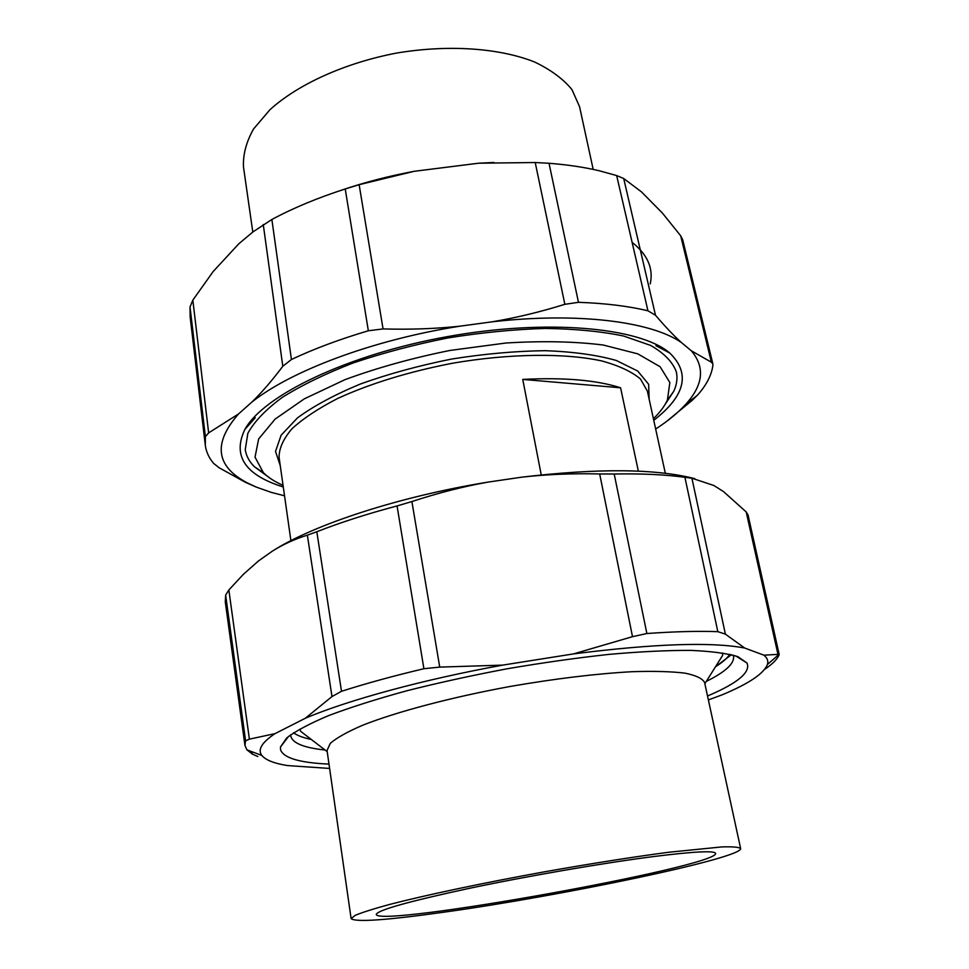 <?xml version="1.0" encoding="UTF-8"?>
<svg xmlns="http://www.w3.org/2000/svg" width="969" height="969" viewBox="0 0 969 969"><rect width="100%" height="100%" fill="white"/><g stroke="black" fill="none" stroke-linecap="round" stroke-linejoin="round"><path stroke-width="1.45" d="M665.085 404.461L673.782 391.234C676.834 384.596 677.694 378.176 676.35 371.963C672.74 362.031 664.165 353.188 650.623 345.412L623.588 336.025C601.168 331.374 575.053 328.854 545.244 328.443C513.897 329.375 481.387 332.561 447.714 337.987C414.26 344.637 382.67 352.982 352.97 363.036C325.172 373.804 301.577 385.287 282.173 397.46C265.639 409.717 254.193 421.66 247.846 433.3L245.254 449.531C246.162 455.818 249.203 461.535 254.375 466.695L267.141 476.058M283.045 485.348C274.808 481.75 268.256 477.547 263.411 472.727L255.029 457.174L258.638 438.981L275.087 419.117L304.339 398.828L345.109 379.606C377.292 367.772 412.237 358.058 449.955 350.451L505.951 343.014C542.313 340.773 574.762 341.451 603.299 345.037L637.784 353.855L660.131 366.742L669.845 382.537L667.411 400.04C664.552 406.241 659.889 412.467 653.409 418.705M638.353 471.164L620.584 387.794C596.831 380.114 564.224 377.316 522.751 379.412L541.235 474.895M620.584 387.794L522.751 379.412M717.072 664.249L722.644 655.383L722.547 653.082M299.942 729.112L300.656 731.316L308.966 737.688M351.117 918.636L327.037 750.454L330.32 743.32C336.643 737.833 347.447 731.789 362.721 725.212C396.745 711.755 451.469 697.232 510.397 686.415C555.588 678.603 596.141 673.697 632.042 671.699C653.687 671.008 671.311 671.493 684.901 673.128C695.912 675.381 702.489 678.506 704.596 682.515L740.643 848.553C742.23 858.219 559.925 896.192 443.293 912.265C386.316 920.247 355.599 922.379 351.117 918.636L355.102 915.39C362.031 912.471 373.562 908.801 389.72 904.416C425.597 895.114 482.732 883.013 543.779 871.943C590.545 863.658 632.224 857.081 668.816 852.236L722.038 846.906C732.867 846.591 739.068 847.136 740.643 848.553M653.154 856.608C693.792 851.521 714.613 850.455 715.619 853.398C718.199 866.589 378.443 927.721 376.263 914.457C377.413 910.194 408.264 901.521 468.826 888.44C527.33 876.085 603.009 863.052 653.154 856.608M329.605 768.441L287.369 765.558C274.106 763.415 265.603 760.047 261.872 755.457C257.391 749.788 261.763 742.508 275.002 733.642L249.384 739.153L245.593 740.8L244.939 745.415L225.28 601.822L225.644 595.099L228.854 589.964L249.384 739.153M708.375 699.921L722.171 694.821C748.758 683.726 763.838 673.612 767.412 664.504L779.1 654.305L763.899 655.177C767.315 657.927 768.49 661.028 767.412 664.504M763.899 655.177L744.676 648.031L725.381 634.126L717.823 631.667C698.043 630.952 674.388 631.57 646.868 633.52L632.503 636.669L573.491 653.905C654.305 643.67 711.367 641.72 744.676 648.031M573.491 653.905L502.645 665.122L439.732 667.108L423.901 668.719C393.366 675.962 365.894 683.484 341.5 691.297L331.992 696.554L305.344 718.247C347.653 700.236 422.823 679.62 502.645 665.122M305.344 718.247L275.002 733.642M707.515 695.996C737.675 683.23 750.83 672.244 747.014 663.038L737.99 656.728C727.295 653.397 711.597 651.289 690.933 650.393C667.544 650.296 640.327 651.616 609.283 654.354C576.603 657.915 542.592 662.723 507.223 668.767C471.976 675.429 438.412 682.782 406.544 690.836C376.493 699.085 350.524 707.334 328.648 715.582C309.571 723.625 295.606 731.074 286.739 737.918L280.477 746.978L280.538 749.776C283.566 758.024 299.712 762.797 328.988 764.105M293.546 732.782C297.301 735.568 303.212 737.784 311.267 739.444M715.534 666.708C722.511 662.348 727.271 658.205 729.814 654.281M694.761 478.638C655.541 468.633 597.812 468.148 521.576 477.196L488.134 482.09C398.768 496.588 313.217 524.81 272.337 551.155L258.396 561.027L243.401 574.29L228.854 589.964M779.173 654.438L748.032 514.914L746.203 511.947L723.54 491.61L713.862 485.493L691.914 478.226L725.381 634.126M778.906 654.487L779.04 655.092C776.993 659.538 772.232 664.274 764.735 669.3M779.04 655.092L779.1 654.305M251.976 751.726L252.291 754.088L246.913 749.812L244.939 745.415M252.291 754.088L257.863 756.523M290.664 734.768L290.785 736.21C292.711 743.235 304.145 747.826 325.051 750.006M706.292 681.401C725.442 671.929 734.526 663.535 733.545 656.207L733.218 655.153M272.337 551.155C282.875 544.481 294.552 539.139 307.355 535.154L331.992 696.554M488.134 482.09C463.521 486.474 438.109 492.967 411.898 501.542L397.06 505.939C367.227 513.861 340.47 522.461 316.815 531.751L307.355 535.154M521.576 477.196C546.383 474.362 572.413 473.284 599.678 473.962L632.503 636.669M691.914 478.226L684.913 477.305C665.085 474.58 641.514 473.49 614.201 474.023L599.678 473.962M593.185 169.418L579.559 106.687L571.976 89.632C563.292 78.998 550.852 69.804 534.682 62.04C499.58 48.014 448.381 44.344 396.454 53.089C344.722 62.997 298.016 84.279 270 109.667L253.49 129.047C246.174 142.189 242.844 154.895 243.51 167.153L252.8 232.039M284.535 495.801L271.259 492.373L256.252 487.092L247.18 482.828C215.736 466.259 212.853 443.293 238.531 413.945L208.65 432.877L205.392 436.692L190.021 306.967L192.831 300.148L213.168 271.526L238.919 243.679L253.2 231.724L271.877 219.478C293.413 207.935 317.868 197.773 345.23 188.967L359.136 184.691L414.163 171.307C388.739 176.067 364.429 182.39 341.209 190.263M414.163 171.307L478.71 163.204L535.215 162.526L549.023 163.276C567.386 164.706 584.15 167.201 599.351 170.786L616.659 175.559L623.709 178.526L641.466 191.874L662.36 213.023L680.686 235.794L682.721 239.827L712.857 363.859L711.367 362.224L680.686 235.794M493.96 162.477L478.71 163.204M238.531 413.945L251.77 402.171C290.688 370.921 372.98 339.816 459.645 326.226L492.119 321.817C577.984 312.018 651.265 321.587 681.328 342.481L691.272 350.742C705.081 366.972 703.373 384.669 686.149 403.843C678.421 412.455 668.259 420.849 655.662 429.025M653.76 420.316C685.398 395.764 690.715 373.331 669.724 353.007C640.291 327.522 547.449 318.559 447.46 336.618C347.447 354.545 263.556 395.304 244.854 429.461C232.257 455.818 245.072 474.992 283.275 486.983M190.021 306.967L190.142 316.815L205.295 445.171C206.143 451.772 208.929 457.865 213.652 463.424L219.164 467.773L245.351 482.283L256.252 487.092M205.392 436.692L205.295 445.171M666.599 421.418L692.399 400.149L698.213 394.347C706.752 384.548 711.658 374.846 712.905 365.252L712.857 363.859M691.272 350.742L711.367 362.224M681.328 342.481C673.734 335.637 665.122 326.565 655.492 315.228L623.709 178.526M492.119 321.817C515.944 317.832 540.193 311.994 564.854 304.314L578.469 302.316C605.14 303.261 628.3 306.083 647.946 310.807L655.492 315.228M459.645 326.226C435.444 328.782 409.923 329.678 383.058 328.927L359.136 184.691M251.77 402.171C261.606 392.687 271.95 380.72 282.803 366.27L291.427 359.499C314.041 348.828 339.683 339.259 368.341 330.768L383.058 328.927M649.157 399.252L648.636 384.293L637.735 371.054L616.32 360.48C597.025 355.005 573.369 351.735 545.377 350.681C515.52 351.057 484.234 353.855 451.506 359.075C419.008 365.592 388.702 373.877 360.589 383.93C334.729 394.674 313.702 405.987 297.507 417.845L281.119 435.214L275.523 451.421L280.247 465.629M665.328 473.284L647.389 391.149L640.521 379.061C631.933 371.769 619.167 365.761 602.209 361.037C565.133 352.861 509.549 353.406 452.257 363.278C408.591 371.781 370.461 383.482 337.854 398.368C318.438 408.361 303.127 418.511 291.923 428.807C283.287 438.957 278.999 448.49 279.084 457.416L290.906 540.654M225.644 595.099L245.593 740.8M316.815 531.751L341.5 691.297M397.06 505.939L423.901 668.719M411.898 501.542L439.732 667.108M614.201 474.023L646.868 633.52M684.913 477.305L717.823 631.667M746.203 511.947L777.937 654.269M632.103 242.347C647.583 254.593 653.627 268.437 650.235 283.881M208.65 432.877L192.831 300.148M282.803 366.27L263.265 224.542M647.946 310.807L616.659 175.559M578.469 302.316L549.023 163.276M564.854 304.314L535.215 162.526M368.341 330.768L345.23 188.967M291.427 359.499L271.877 219.478M667.411 400.04L673.782 391.234M263.411 472.727L254.375 466.695M704.851 683.702L722.644 655.383M327.207 751.641L300.656 731.316M715.437 666.854L731.438 654.669M261.872 755.457L246.913 749.812M288.605 736.355L280.477 746.978M735.701 655.904L747.014 663.038M255.247 417.76L244.854 429.461M655.916 345.667L669.724 353.007M247.18 482.828L245.351 482.283M686.149 403.843L697.123 395.546"/></g></svg>
